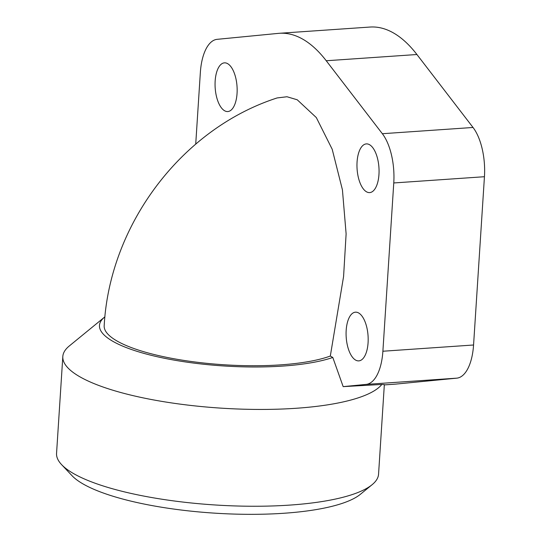 <?xml version="1.0" encoding="UTF-8"?>
<svg xmlns="http://www.w3.org/2000/svg" width="541" height="541" viewBox="0 0 541 541"><rect width="100%" height="100%" fill="white"/><g stroke="black" fill="none" stroke-linecap="round" stroke-linejoin="round"><path stroke-width="0.81" d="M296.184 408.272A161.34 41.292 -176.3 0 1 79.967 376.847A161.34 41.292 -176.3 0 1 62.817 356.533A161.34 41.292 -176.3 0 1 69.262 345.997L104.541 317.134A126.763 32.44 3.7 0 0 112.947 341.371A126.763 32.44 3.7 0 0 219.687 365.682A126.763 32.44 3.7 0 0 332.796 357.466L343.17 386.632L381.831 384.455A161.34 41.292 -176.3 0 1 296.184 408.272M62.817 356.533L56.555 453.344A161.34 41.292 3.7 0 0 61.593 464.624A161.34 41.292 3.7 0 0 73.711 473.659A161.34 41.292 3.7 0 0 289.922 505.084A161.34 41.292 3.7 0 0 372.107 484.702A161.34 41.292 3.7 0 0 378.558 474.166L384.347 384.604L381.831 384.455M104.92 316.83A126.763 32.44 3.7 0 0 104.541 317.134M372.107 484.702L360.347 494.325A149.816 38.343 -176.3 0 1 230.398 513.95A149.816 38.343 -176.3 0 1 83.267 484.067A149.816 38.343 -176.3 0 1 72.014 475.681L61.593 464.624M369.537 144.704A24.406 10.948 86.1 0 1 379.065 171.03A24.406 10.948 86.1 0 1 369.692 192.603A24.406 10.948 86.1 0 1 366.494 191.798A24.406 10.948 86.1 0 1 356.959 165.472A24.406 10.948 86.1 0 1 366.338 143.899A24.406 10.948 86.1 0 1 369.537 144.704M358.656 312.982A24.406 10.948 86.1 0 1 368.184 339.308A24.406 10.948 86.1 0 1 358.805 360.881A24.406 10.948 86.1 0 1 355.606 360.076A24.406 10.948 86.1 0 1 346.078 333.75A24.406 10.948 86.1 0 1 355.457 312.177A24.406 10.948 86.1 0 1 358.656 312.982M227.633 63.655A24.406 10.948 86.1 0 1 237.161 89.982A24.406 10.948 86.1 0 1 227.781 111.554A24.406 10.948 86.1 0 1 224.583 110.749A24.406 10.948 86.1 0 1 215.054 84.423A24.406 10.948 86.1 0 1 224.434 62.851A24.406 10.948 86.1 0 1 227.633 63.655M384.326 384.908L394.585 384.198A178.997 80.311 -93.9 0 0 395.606 384.117L456.82 378.152A44.747 20.078 -93.9 0 0 473.564 344.996L484.445 176.718A44.747 20.078 -93.9 0 0 473.03 127.473L416.922 54.513A178.997 80.311 -93.9 0 0 370.003 27.05L279.325 33.292A178.997 80.311 86.1 0 1 326.243 60.754L382.352 133.715A44.747 20.078 86.1 0 1 393.767 182.959L382.886 351.237A44.747 20.078 86.1 0 1 366.142 384.394L343.17 386.632M195.72 144.122L200.353 72.494A44.747 20.078 86.1 0 1 217.097 39.337L278.311 33.38A178.997 80.311 86.1 0 1 279.325 33.292M330.314 356.046A122.043 31.236 3.7 0 1 192.386 361.645A122.043 31.236 3.7 0 1 104.183 325.716C109.674 224.671 181.58 128.758 277.134 97.941L286.987 96.751L297.232 99.781L316.323 117.573L332.194 149.248L342.426 189.81L346.118 233.861L343.582 276.505L330.314 356.046L332.796 357.466M395.606 384.117L384.333 384.888M416.922 54.513L326.243 60.754M473.03 127.473L382.352 133.715M484.445 176.718L393.767 182.959M473.564 344.996L382.886 351.237M456.82 378.152L366.142 384.394"/></g></svg>
